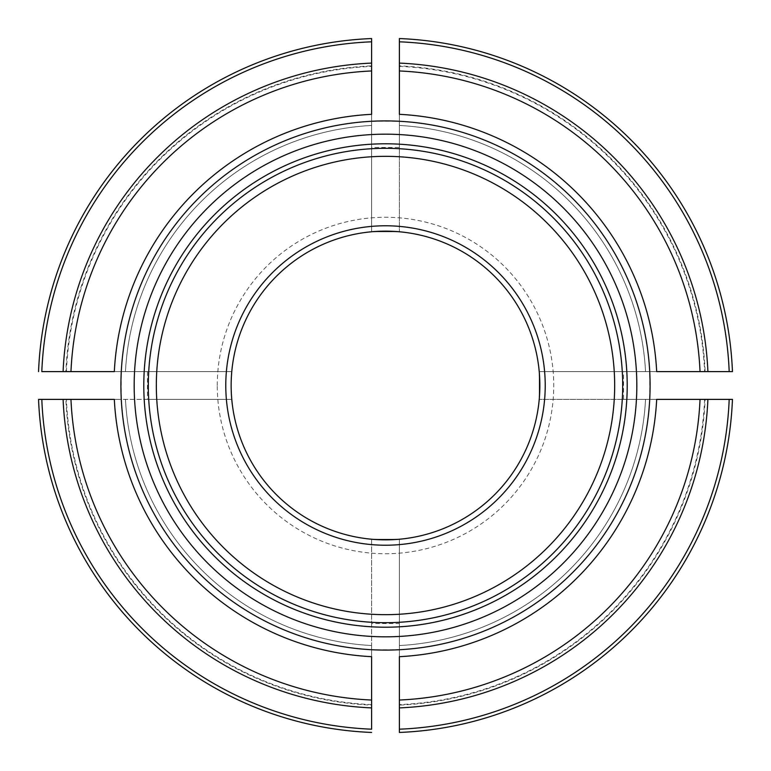 <?xml version="1.0" encoding="UTF-8"?>
<svg xmlns="http://www.w3.org/2000/svg" width="771" height="771" viewBox="0 0 771 771"><rect width="100%" height="100%" fill="white"/><g stroke="black" fill="none" stroke-linecap="round" stroke-linejoin="round"><path stroke-width="0.58" stroke-dasharray="3.85 2.89" d="M231.146 385.5L231.772 371.612L231.146 385.5L231.772 399.388L231.146 385.5A154.354 154.354 0 0 1 462.677 251.828A154.354 154.354 0 0 1 462.677 519.172A154.354 154.354 0 0 1 231.146 385.5A154.354 154.354 0 0 1 462.677 251.828A154.354 154.354 0 0 1 462.677 519.172A154.354 154.354 0 0 1 231.146 385.5M656.68 371.612L539.228 371.612L539.228 399.388L539.228 371.612L729.193 371.612A343.972 343.972 0 0 0 399.388 41.807L399.388 65.872A319.926 319.926 0 0 1 705.128 371.612M371.612 114.32L371.612 231.772L399.388 231.772L371.612 231.772L371.612 41.807A343.972 343.972 0 0 0 41.807 371.612L65.872 371.612A319.926 319.926 0 0 1 371.612 65.872M399.388 656.68L399.388 539.228L371.612 539.228L399.388 539.228L399.388 729.193A343.972 343.972 0 0 0 729.193 399.388L705.128 399.388A319.926 319.926 0 0 1 399.388 705.128M114.32 399.388L121.278 399.388A264.588 264.588 0 0 0 371.612 649.722L371.612 539.228L371.612 623.527L399.388 623.527M371.612 623.527L371.612 704.617A319.416 319.416 0 0 1 66.383 399.388L41.807 399.388A343.972 343.972 0 0 0 371.612 729.193L371.612 705.128A319.926 319.926 0 0 1 65.872 399.388M371.612 656.68L371.612 645.549A260.425 260.425 0 0 1 125.451 399.388A260.425 260.425 0 0 0 371.612 645.549L371.612 649.722L399.388 649.722A264.588 264.588 0 0 0 649.722 399.388L649.722 371.612A264.588 264.588 0 0 0 399.388 121.278L371.612 121.278A264.588 264.588 0 0 0 121.278 371.612L231.772 371.612L147.473 371.612L147.473 399.388L66.383 399.388M147.473 371.612L66.383 371.612A319.416 319.416 0 0 1 371.612 66.383M399.388 114.32L399.388 125.451A260.425 260.425 0 0 1 645.549 371.612A260.425 260.425 0 0 0 399.388 125.451L399.388 231.772L399.388 147.473L371.612 147.473M399.388 147.473L399.388 66.383A319.416 319.416 0 0 1 704.617 371.612M656.68 399.388L645.549 399.388A260.425 260.425 0 0 1 399.388 645.549A260.425 260.425 0 0 0 645.549 399.388L539.228 399.388L623.527 399.388L623.527 371.612M623.527 399.388L704.617 399.388A319.416 319.416 0 0 1 399.388 704.617M147.473 399.388L231.772 399.388L121.278 399.388L121.278 371.612L125.451 371.612A260.425 260.425 0 0 1 371.612 125.451A260.425 260.425 0 0 0 125.451 371.612L114.32 371.612M371.612 704.617L371.612 705.128M371.612 732.45A347.229 347.229 0 0 1 38.55 399.388A347.229 347.229 0 0 0 371.612 732.45M66.383 371.612L65.872 371.612M38.55 371.612A347.229 347.229 0 0 1 371.612 38.55A347.229 347.229 0 0 0 38.55 371.612M399.388 66.383L399.388 65.872M704.617 399.388L705.128 399.388M156.33 385.5A229.17 229.17 0 0 1 385.5 156.33A229.17 229.17 0 0 1 614.67 385.5A229.17 229.17 0 0 1 385.5 614.67A229.17 229.17 0 0 1 156.33 385.5M225.778 385.5A159.722 159.722 0 0 1 465.366 247.173A159.722 159.722 0 0 1 465.366 523.827A159.722 159.722 0 0 1 225.778 385.5M217.258 385.5A168.242 168.242 0 0 1 469.616 239.8A168.242 168.242 0 0 1 469.616 531.2A168.242 168.242 0 0 1 217.258 385.5M125.451 399.388A260.425 260.425 0 0 0 371.612 645.549M371.612 125.451A260.425 260.425 0 0 0 125.451 371.612M645.549 371.612A260.425 260.425 0 0 0 399.388 125.451M399.388 645.549A260.425 260.425 0 0 0 645.549 399.388"/><path stroke-width="1.16" d="M539.854 385.5A154.354 154.354 0 0 0 385.5 231.146A154.354 154.354 0 0 0 231.146 385.5A154.354 154.354 0 0 0 385.5 539.854A154.354 154.354 0 0 0 539.854 385.5M120.912 385.5A264.588 264.588 0 0 1 392.449 120.999A264.588 264.588 0 0 1 649.722 399.388A264.588 264.588 0 0 1 378.551 650.001A264.588 264.588 0 0 1 120.912 385.5M371.612 700.039L371.612 656.68A271.537 271.537 0 0 1 114.32 399.388L70.961 399.388A314.847 314.847 0 0 0 371.612 700.039L371.612 729.193A343.972 343.972 0 0 1 41.807 399.388L70.961 399.388M41.807 399.388L38.55 399.388A347.229 347.229 0 0 0 371.612 732.45A347.229 347.229 0 0 1 38.55 399.388L41.807 399.388M70.961 371.612L114.32 371.612A271.537 271.537 0 0 1 371.612 114.32L371.612 70.961A314.847 314.847 0 0 0 70.961 371.612L41.807 371.612A343.972 343.972 0 0 1 371.612 41.807L371.612 70.961M371.612 41.807L371.612 38.55A347.229 347.229 0 0 0 38.55 371.612A347.229 347.229 0 0 1 371.612 38.55L371.612 41.807M399.388 70.961L399.388 114.32A271.537 271.537 0 0 1 656.68 371.612L700.039 371.612A314.847 314.847 0 0 0 399.388 70.961L399.388 38.55A347.229 347.229 0 0 1 732.45 371.612A347.229 347.229 0 0 0 399.388 38.55L399.388 41.807A343.972 343.972 0 0 1 729.193 371.612L700.039 371.612M729.193 371.612L732.45 371.612L729.193 371.612M399.388 700.039L399.388 656.68A271.537 271.537 0 0 0 656.68 399.388L732.45 399.388A347.229 347.229 0 0 1 399.388 732.45L399.388 700.039A314.847 314.847 0 0 0 700.039 399.388M399.388 729.193L399.388 732.45A347.229 347.229 0 0 0 732.45 399.388L729.193 399.388A343.972 343.972 0 0 1 399.388 729.193M622.689 385.5A237.189 237.189 0 0 0 266.901 180.086A237.189 237.189 0 0 0 266.901 590.914A237.189 237.189 0 0 0 622.689 385.5M545.222 385.5A159.722 159.722 0 0 0 385.5 225.778A159.722 159.722 0 0 0 225.778 385.5A159.722 159.722 0 0 0 385.5 545.222A159.722 159.722 0 0 0 545.222 385.5M614.67 385.5A229.17 229.17 0 0 0 270.91 187.035A229.17 229.17 0 0 0 270.91 583.965A229.17 229.17 0 0 0 614.67 385.5M63.097 399.388A322.702 322.702 0 0 0 371.612 707.903M371.612 63.097A322.702 322.702 0 0 0 63.097 371.612M399.388 38.55A347.229 347.229 0 0 1 732.45 371.612A347.229 347.229 0 0 0 399.388 38.55M707.903 371.612A322.702 322.702 0 0 0 399.388 63.097M732.45 399.388A347.229 347.229 0 0 1 399.388 732.45A347.229 347.229 0 0 0 732.45 399.388M399.388 707.903A322.702 322.702 0 0 0 707.903 399.388M134.173 385.5A251.327 251.327 0 0 0 385.5 636.827A251.327 251.327 0 0 0 636.827 385.5A251.327 251.327 0 0 0 385.5 134.173A251.327 251.327 0 0 0 134.173 385.5M627.208 385.5A241.709 241.709 0 0 0 264.646 176.174A241.709 241.709 0 0 0 264.646 594.827A241.709 241.709 0 0 0 627.208 385.5"/></g></svg>
